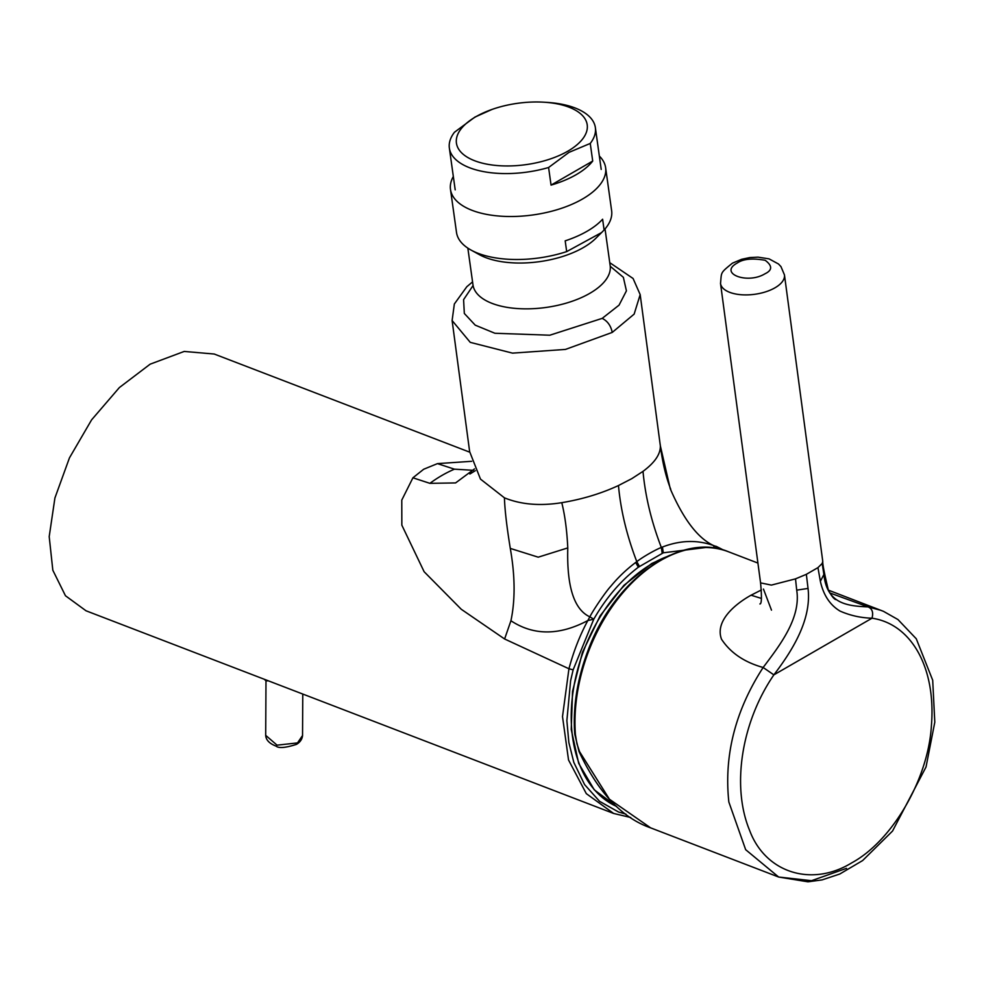 <?xml version="1.0" encoding="UTF-8"?>
<svg xmlns="http://www.w3.org/2000/svg" width="984" height="984" viewBox="0 0 984 984"><rect width="100%" height="100%" fill="white"/><g stroke="black" fill="none" stroke-linecap="round" stroke-linejoin="round"><path stroke-width="1.48" d="M589.846 616.845C592.958 610.523 605.615 591.765 610.769 586.292C618.075 577.423 626.377 569.49 635.664 562.479L636.796 561.63C626.82 535.665 620.707 510.302 618.469 485.53C601.199 493.55 582.307 499.257 561.778 502.676C564.939 515.345 566.944 530.438 567.78 547.916C566.698 586.575 574.053 609.551 589.846 616.845L587.829 620.547L593.77 619.182L589.846 616.845M706.241 547.436L663.302 552.811L638.358 567.202C621.064 580.326 606.193 597.645 593.77 619.182L573.143 669.833L570.609 680.78L566.87 720.62L568.85 742.489L573.844 762.452L584.582 784.592L599.6 801.345L618.641 812.058L625.885 814.1M715.528 548.285L716.069 546.501L713.437 545.493L714.679 548.149M662.183 553.266L661.334 547.461L662.429 547.03C680.178 540.216 697.176 539.699 713.437 545.493C697.791 538.113 683.388 519.195 670.252 488.765L660.338 445.764C660.633 454.042 654.852 462.566 643.007 471.361C645.307 496.317 651.42 521.692 661.334 547.461C655.738 549.625 643.278 556.587 636.796 561.63L639.428 566.403M471.705 461.299L437.462 463.624L454.436 469.171L473.415 470.315M716.069 546.501L720.017 548.26L716.229 546.354L717.262 548.592M714.95 546.058L716.229 546.354M474.522 468.888L455.592 482.923L429.897 483.341L412.923 477.793L401.779 500.093L401.841 525.161L424.129 571.729L461.262 609.268L504.608 638.985L510.93 620.756C515.333 599.933 515.124 575.812 510.29 548.408C506.748 526.526 504.792 509.675 504.435 497.83L480.475 479.097L469.651 451.656L452.111 320.538L470.254 342.358L512.504 353.133L565.456 349.418L612.257 332.407L634.151 314.105L640.178 294.61L660.338 445.764M437.462 463.624L423.686 469.245L412.923 477.793M670.362 489.06L670.252 488.765C683.388 519.195 697.791 538.113 713.437 545.493M504.435 497.83C520.954 504.558 540.068 506.182 561.778 502.676M510.29 548.408L538.223 557.178L567.78 547.916M510.93 620.756C533.685 635.713 559.318 635.639 587.829 620.547C579.81 635.455 573.512 651.531 568.949 668.763L562.504 716.586L568.531 759.98L586.304 793.633L613.647 813.461L630.719 817.495M504.608 638.985L568.949 668.763L573.143 669.833M643.007 471.361L631.814 478.642L618.469 485.53M469.725 452.173L214.229 354.031L184.217 351.436L150.134 364.178L119.384 387.548L91.61 419.836L69.458 457.868L54.919 497.966L49.2 536.612L52.829 570.24L65.461 595.75L86.038 610.793L613.647 813.461M453.329 176.493A78.326 36.715 -8 0 0 450.488 189.42L456.502 232.408A78.326 36.715 -8 0 0 471.016 250.047A78.326 36.715 -8 0 0 511.618 259.419A78.326 36.715 -8 0 0 566.686 251.597L601.618 232.544L604.114 229.985A78.326 36.715 -8 0 0 611.63 210.711L605.627 167.723A78.326 36.715 -8 0 0 599.342 156.075M450.488 189.42A78.326 36.715 -8 0 0 505.604 216.431A78.326 36.715 -8 0 0 605.627 167.723M604.114 229.985L602.614 219.235A78.326 36.715 -8 0 1 565.185 240.846L566.686 251.597M471.016 250.047L479.417 254.684A69.261 32.472 -8 0 0 515.321 262.962A69.261 32.472 -8 0 0 595.701 238.423L601.618 232.544M467.843 248.128L472.984 284.893A69.261 32.472 -8 0 0 521.729 308.779A69.261 32.472 -8 0 0 610.178 265.717L605.037 228.952M567.805 151.192A66.039 30.959 -8 0 0 543.635 102.188A66.039 30.959 -8 0 0 492.111 109.396A66.039 30.959 -8 0 0 475.826 116.739A66.039 30.959 -8 0 0 475.124 160.921A66.039 30.959 -8 0 0 567.805 151.192M492.111 109.396L474.866 117.121L454.46 132.25A73.714 34.551 -8 0 0 449.356 148.055A73.714 34.551 -8 0 0 548.592 167.501L568.986 152.372L590.252 143.443A73.714 34.551 -8 0 0 595.369 127.637A73.714 34.551 -8 0 0 546.723 102.373L543.635 102.188M592.712 161.056A73.714 34.551 172 0 1 576.157 174.685A73.714 34.551 172 0 1 551.052 185.115L592.712 161.056L590.252 143.443M548.592 167.501L551.052 185.115M667.152 556.55A135.128 89.815 111 0 0 652.281 563.623A135.128 89.815 111 0 0 573.118 691.358A135.128 89.815 111 0 0 616.538 806.413M650.645 827.864C622.023 817.938 598.137 792.464 578.986 751.432A2.46 0.689 -22.4 0 0 579.539 751.628L609.44 799.229L650.645 827.864L778.627 877.027L811.505 880.692L846.511 868.343L811.505 880.692L778.651 877.027L745.663 849.684L728.849 802.009C723.867 755.417 735.294 710.571 763.141 667.484C779.586 645.615 801.173 618.087 796.708 590.166L795.515 578.863L771.382 585.099L760.571 582.885L720.522 283.441A32.251 15.289 172.4 0 0 741.075 294.72A32.251 15.289 172.4 0 0 774.974 287.808A32.251 15.289 172.4 0 0 784.457 274.893L780.964 266.615L778.504 263.995L769.082 258.878L758.037 257.144L749.87 257.562L741.665 259.284L732.416 263.171C719.808 273.429 721.702 271.916 720.522 283.441M795.515 578.863L806.351 574.324L817.95 567.633L820.361 581.298C823.46 595.185 830.041 605.123 840.102 611.113C850.262 615.541 860.902 617.903 872.021 618.198C911.701 624.077 936.165 668.148 931.405 725.688C928.306 778.799 892.525 840.73 851.849 862.784C811.665 887.494 765.478 872.746 749.685 830.582C731.333 786.597 741.358 722.281 773.867 674.864C792.218 650.768 811.8 619.711 808.036 588.42L806.351 574.324M579.539 751.628L576.895 743.633L575.419 734.642A142.828 94.944 -69 0 1 622.048 593.733A142.828 94.944 -69 0 1 728.541 551.79L757.914 563.069M829.721 592.897L868.06 606.907C872.205 608.653 873.521 612.417 872.021 618.198L773.867 674.864L763.141 667.484C744.322 662.244 730.436 652.81 721.493 639.182C715.024 621.703 733.535 604.976 751.063 595.197L761.407 589.945M868.06 606.907L881.061 610.375L868.06 606.907C846.646 605.972 826.904 603.659 823.891 574.471L820.361 581.298M835.231 599.379L835.601 599.588C833.534 598.555 831.111 595.357 828.331 589.994C824.309 573.217 822.464 563.684 822.772 561.409L822.181 563.475L823.891 574.471M822.181 563.475L817.95 567.633M764.974 273.786C747.311 284.61 718.32 273.368 737.127 263.097C743.006 258.94 752.354 258.005 765.171 260.293C772.501 265.742 772.44 270.243 764.974 273.786M264.216 679.231L266.074 680.879L268.349 680.817M265.988 680.805L265.692 735.331C265.938 739.968 269.395 743.572 276.086 746.13C278.73 748.443 285.545 747.852 296.504 744.371L302.543 735.528L302.777 694.04M635.664 562.479L638.358 567.202M662.429 547.03L663.302 552.811M454.436 469.171C445.998 472.787 437.818 477.511 429.897 483.341M473.083 285.52L463.587 299.665L464.325 313.465L475.223 325.151L494.891 333.256L549.81 335.212L602.196 318.373L619.059 305.138L626.427 290.846L623.364 277.316L610.24 266.27M602.196 318.373C607.485 321.018 610.843 325.692 612.257 332.407M828.393 590.142L883.497 611.347L897.961 619.551L916.276 638.788L932.697 680.227L934.8 722.182L926.03 766.966L892.549 831.037L862.624 860.557L839.758 874.026L822.095 879.905L807.926 881.812L778.651 877.039L745.663 849.684L728.849 802.009M771.481 610.129L763.461 589.072M578.986 751.432L574.717 733.978A2.46 1.058 -4.3 0 0 575.419 734.642M751.063 595.197L761.431 598.444M808.036 588.42L796.708 590.166M265.692 735.343L277.07 745.171L297.168 742.945M475.358 470.672L469.909 474.005L471.877 472.136M670.744 489.294C665.774 476.502 662.269 461.594 660.227 444.571M720.017 548.26L723.572 550.105M472.566 281.891L466.834 286.701L454.35 303.995L452.111 320.526M640.178 294.61L633.081 278.497L609.748 262.654M601.212 169.433L595.369 127.637M455.198 189.85L449.356 148.055M616.624 806.486L594.274 789.844L578.69 763.375L571.237 729.525L572.54 691.346L582.454 652.281L600.105 615.849L623.881 585.357L651.642 563.561L669.907 555.271M574.717 733.978C572.86 706.918 577.19 679.378 587.706 651.346C613.622 579.662 680.756 531.483 728.541 551.79M759.906 603.955C761.665 604.09 761.887 597.067 760.571 582.885M784.457 274.893L822.772 561.421M302.555 735.528C302.174 739.23 300.169 742.17 296.516 744.359"/></g></svg>

